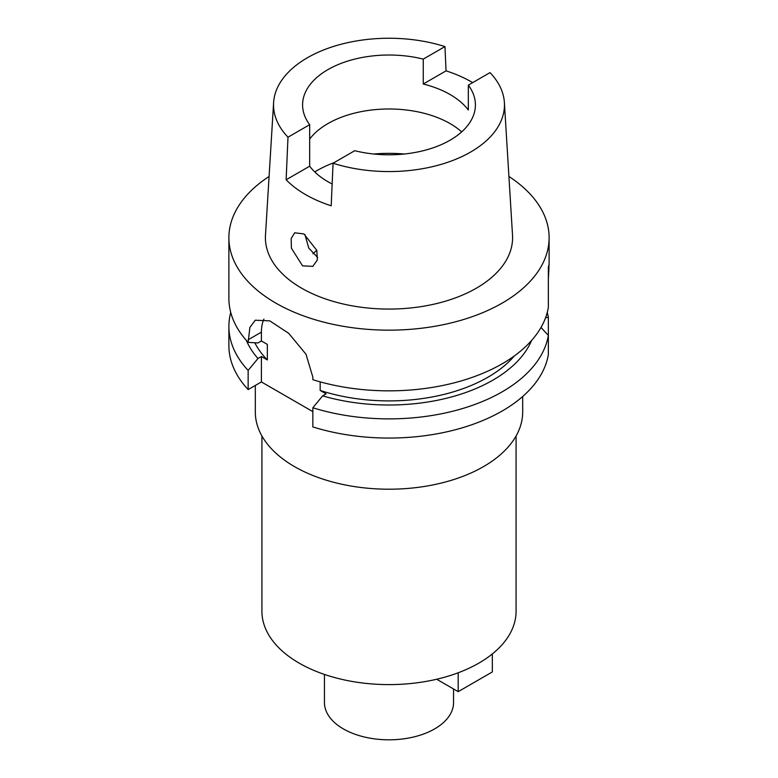 <?xml version="1.0" encoding="UTF-8"?>
<svg xmlns="http://www.w3.org/2000/svg" width="778" height="778" viewBox="0 0 778 778"><rect width="100%" height="100%" fill="white"/><g stroke="black" fill="none" stroke-linecap="round" stroke-linejoin="round"><path stroke-width="1.17" d="M332.157 183.987A86.407 49.889 0 0 1 309.673 166.191L309.673 124.684A86.407 49.889 0 0 1 302.593 104.913A86.407 49.889 0 0 1 327.898 69.631A86.407 49.889 0 0 1 423.261 59.109L423.261 84.014A86.407 49.889 0 0 1 468.327 110.029L468.327 85.133L490.004 72.617A115.455 66.665 180 0 1 504.387 102.55A115.455 66.665 180 0 1 470.641 152.041A115.455 66.665 180 0 1 333.062 163.224L354.739 150.708A86.407 49.889 0 0 0 450.102 140.186A86.407 49.889 0 0 0 475.407 104.913A86.407 49.889 0 0 0 468.327 85.133M309.673 139.097A86.407 49.889 180 0 1 327.898 123.605A86.407 49.889 180 0 1 461.675 131.89M423.261 84.014L446.057 70.847A116.982 67.54 180 0 1 472.684 82.614M423.261 59.109L444.938 46.592L446.057 70.847M309.673 124.684L287.996 137.2A115.455 66.665 180 0 1 273.613 102.55A115.455 66.665 180 0 1 307.359 57.776A115.455 66.665 180 0 1 444.938 46.592M309.673 166.191L286.129 179.786L287.996 137.2M333.062 163.224L331.195 205.81A118.003 68.124 180 0 1 286.129 179.786M273.613 102.55L265.483 235.199A123.595 71.352 0 0 0 339.694 303.148A123.595 71.352 0 0 0 476.389 288.171A123.595 71.352 0 0 0 512.517 235.199L504.387 102.55M302.554 265.843L312.805 266.368L317.346 259.998L316.841 250.419L303.897 233.935L294.706 232.797L291.166 238.545L291.41 248.211L302.554 265.843M508.919 176.46A160.112 92.436 180 0 1 549.112 237.718A160.112 92.436 180 0 1 502.218 303.08A160.112 92.436 180 0 1 327.723 323.123A160.112 92.436 180 0 1 228.888 237.718A160.112 92.436 180 0 1 269.081 176.46M548.354 278.991C549.132 266.105 549.132 262.274 548.354 267.467L548.354 307.407A160.112 92.436 0 0 1 502.218 363.773A160.112 92.436 0 0 1 312.853 379.722L312.853 377.136L306.007 354.243L288.726 333.334L269.742 320.847L255.242 320.225L249.874 327.441L248.153 342.369L257.956 342.952L261.408 340.959L267.34 344.382L267.34 359.942L261.408 356.519L257.956 358.512A146.886 84.802 180 0 1 246.325 340.356M549.112 237.718L549.112 264.802L548.354 267.467M248.153 389.593L248.153 370.406A160.112 92.436 180 0 1 228.888 326.439L228.888 345.626A160.112 92.436 0 0 0 248.153 389.593L261.408 381.94L312.853 411.64M312.853 426.937A160.112 92.436 0 0 0 502.218 410.988A160.112 92.436 0 0 0 548.354 354.622L548.354 335.435A160.112 92.436 180 0 1 502.218 391.801A160.112 92.436 180 0 1 312.853 407.76L312.853 426.937M540.992 327.47L548.354 335.435L548.354 317.443L545.611 317.619M320.166 381.872L320.166 390.439L326.099 393.872L322.646 395.866L312.853 407.76M261.408 381.94L261.408 356.519M261.408 340.959L261.408 332.138A45.746 26.413 60 0 1 263.936 319.116M248.153 370.406L257.956 358.512M228.888 326.439A160.112 92.436 180 0 1 230.735 312.425M254.795 342.767A139.777 80.698 0 0 0 267.34 359.942M228.888 237.718L228.888 298.402A160.112 92.436 0 0 0 248.153 342.369M320.166 390.439A139.777 80.698 0 0 0 487.845 377.272A139.777 80.698 0 0 0 514.346 355.925M531.675 340.356A146.886 84.802 180 0 1 492.863 380.17A146.886 84.802 180 0 1 322.646 395.866M547.265 312.425A160.112 92.436 180 0 1 548.354 317.443M255.32 385.45L255.32 412.029A133.68 77.178 0 0 0 337.846 483.333A133.68 77.178 0 0 0 483.527 466.606A133.68 77.178 0 0 0 522.68 412.029L522.68 396.498M261.923 435.991L261.923 611.245A127.077 73.365 0 0 0 340.375 679.019A127.077 73.365 0 0 0 478.859 663.119A127.077 73.365 0 0 0 516.077 611.245L516.077 435.991M324.445 674.438L324.445 702.544A64.555 37.266 0 0 0 364.299 736.98A64.555 37.266 0 0 0 434.649 728.898A64.555 37.266 0 0 0 453.555 702.544L453.555 688.977M312.921 253.842A87.681 50.619 180 0 1 316.802 250.292M317.735 257.557L308.759 248.085L304.947 234.577M492.338 653.938L492.338 671.939L458.193 691.652L436.691 679.243M458.193 672.775L458.193 691.652M261.408 332.138L248.153 339.782M314.759 171.948A101.655 58.69 180 0 1 317.113 170.538A101.655 58.69 180 0 1 334.015 162.68M373.741 154.015A101.655 58.69 180 0 1 404.259 154.015"/></g></svg>
